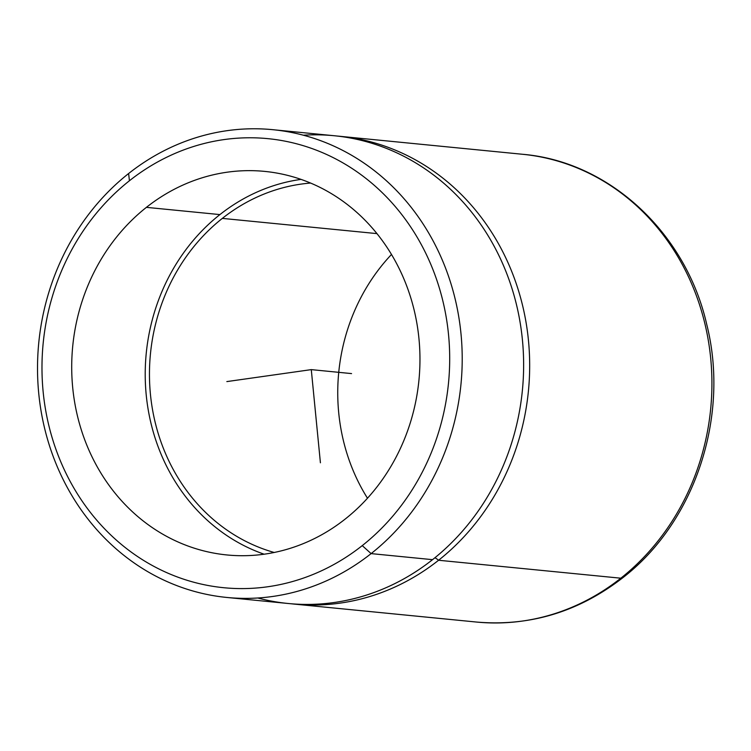 <?xml version="1.0" encoding="UTF-8"?>
<svg xmlns="http://www.w3.org/2000/svg" width="751" height="751" viewBox="0 0 751 751"><rect width="100%" height="100%" fill="white"/><g stroke="black" fill="none" stroke-linecap="round" stroke-linejoin="round"><path stroke-width="1.13" d="M362.245 545.62L371.116 553.609A235.016 212.12 95.6 0 1 75.541 501.49A235.016 212.12 95.6 0 1 128.609 173.537L129.435 180.747A225.61 203.634 -84.4 0 0 78.479 495.576A225.61 203.634 -84.4 0 0 362.245 545.62A225.61 203.634 -84.4 0 0 413.191 230.792A225.61 203.634 -84.4 0 0 129.435 180.747L128.609 173.537A235.016 212.12 95.6 0 1 424.193 225.666A235.016 212.12 95.6 0 1 371.116 553.609L362.245 545.62A225.61 203.634 95.6 0 1 78.479 495.576A225.61 203.634 95.6 0 1 129.435 180.747A225.61 203.634 95.6 0 1 413.191 230.792A225.61 203.634 95.6 0 1 362.245 545.62M272.895 129.698L334.317 135.743A235.016 212.12 95.6 0 1 517.054 307.093A235.016 212.12 95.6 0 1 432.538 559.664L371.116 553.609L432.538 559.664A235.016 212.12 95.6 0 1 288.253 603.504L226.83 597.458A235.016 212.12 -84.4 0 0 371.116 553.609A235.016 212.12 -84.4 0 0 455.641 301.048A235.016 212.12 -84.4 0 0 272.895 129.698A235.016 212.12 -84.4 0 0 128.609 173.537A235.016 212.12 -84.4 0 0 44.093 426.108A235.016 212.12 -84.4 0 0 226.83 597.458M438.584 560.255A235.016 212.12 95.6 0 1 291.275 603.785A235.016 212.12 -84.4 0 0 294.289 604.104A235.016 212.12 -84.4 0 0 438.584 560.255A23.497 7.632 51.7 0 0 434.951 557.721A23.497 7.632 -128.3 0 1 438.584 560.255L620.824 578.204A235.016 212.12 95.6 0 1 476.538 622.053A235.016 212.12 -84.4 0 0 620.824 578.204L438.584 560.255A235.016 212.12 -84.4 0 0 523.1 307.694A235.016 212.12 -84.4 0 0 340.353 136.344A235.016 212.12 -84.4 0 0 337.33 136.062A235.016 212.12 95.6 0 1 522.715 306.07A235.016 212.12 95.6 0 1 438.584 560.255M294.289 604.104L476.538 622.053C529.999 626.587 578.749 611.821 622.795 577.744C695.088 522.048 729.963 416.223 706.738 324.441C686.02 232.988 609.465 161.596 522.602 154.284A235.016 212.12 95.6 0 1 705.349 325.643A235.016 212.12 95.6 0 1 620.824 578.204A18.803 6.102 51.7 0 0 622.795 577.744A18.803 6.102 -128.3 0 1 620.824 578.204A235.016 212.12 -84.4 0 0 705.349 325.643A235.016 212.12 -84.4 0 0 522.602 154.284L340.353 136.344M391.487 254.467A188.013 169.698 -84.4 0 0 367.483 498.223A188.013 169.698 95.6 0 1 391.487 254.467M222.334 218.391L376.964 233.617L222.334 218.391A188.013 169.698 95.6 0 1 310.595 183.056A188.013 169.698 -84.4 0 0 222.334 218.391A188.013 169.698 -84.4 0 0 151.89 405.803A188.013 169.698 -84.4 0 0 274.218 552.483A188.013 169.698 95.6 0 1 151.89 405.803A188.013 169.698 95.6 0 1 222.334 218.391M219.912 214.589A192.707 173.941 -84.4 0 0 146.98 401.588A192.707 173.941 -84.4 0 0 264.136 554.21A192.707 173.941 95.6 0 1 146.98 401.588A192.707 173.941 95.6 0 1 219.912 214.589L146.407 207.351L219.912 214.589A192.707 173.941 95.6 0 1 301.048 179.386A192.707 173.941 -84.4 0 0 219.912 214.589M345.263 519.007A192.707 173.941 95.6 0 1 226.952 554.961A192.707 173.941 95.6 0 1 77.1 414.458A192.707 173.941 95.6 0 1 146.407 207.351A192.707 173.941 95.6 0 1 264.728 171.397A192.707 173.941 95.6 0 1 414.571 311.909A192.707 173.941 95.6 0 1 345.263 519.007A192.707 173.941 -84.4 0 0 388.783 250.092A192.707 173.941 -84.4 0 0 146.407 207.351A192.707 173.941 -84.4 0 0 102.887 476.265A192.707 173.941 -84.4 0 0 345.263 519.007M257.79 597.993A235.016 212.12 -84.4 0 0 432.538 559.664A235.016 212.12 -84.4 0 0 512.689 290.759A235.016 212.12 -84.4 0 0 303.357 135.208M226.84 381.592L311.28 369.623L320.414 462.785M311.28 369.623L351.562 373.594"/></g></svg>

